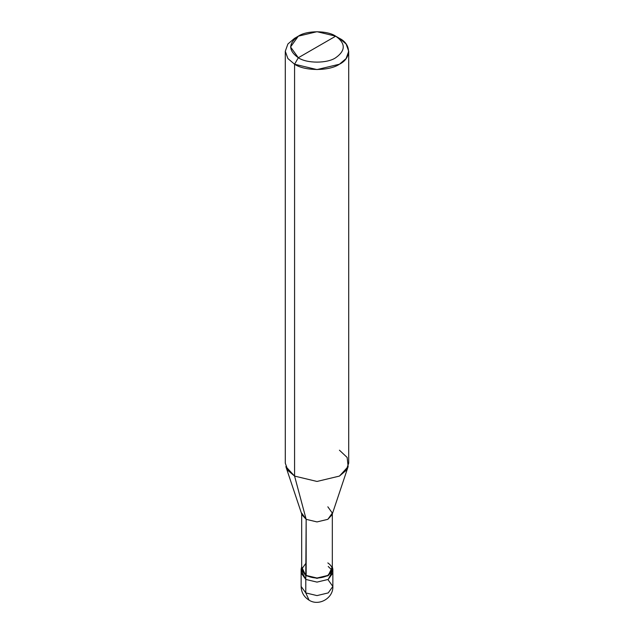 <?xml version="1.0" encoding="UTF-8"?>
<svg xmlns="http://www.w3.org/2000/svg" width="634" height="634" viewBox="0 0 634 634"><rect width="100%" height="100%" fill="white"/><g stroke="black" fill="none" stroke-linecap="round" stroke-linejoin="round"><path stroke-width="0.95" d="M328.214 566.479L332.2 570.338L328.214 566.479M301.142 569.181L305.786 575.656L301.673 566.836L301.142 569.181L301.142 586.442C301.316 592.386 303.963 596.966 309.075 600.176C318.973 606.556 333.452 598.06 332.858 586.442L328.214 592.917L317 595.595L305.786 592.917L305.786 579.428L301.142 572.954L305.786 579.428L317 582.107L328.214 579.428L332.517 571.068L328.214 579.428L317 582.107L305.786 579.428L305.786 592.917L309.075 600.176L305.786 592.917L301.142 586.442L305.786 592.917L317 595.595L328.214 592.917L332.858 586.442L328.214 579.967M305.786 579.428L301.483 571.068L305.786 579.428L317 582.107L328.214 579.428L332.858 572.954L328.214 579.428L317 582.107L305.786 579.428L305.786 575.656L305.786 579.428M301.673 513.072L306.159 519.333L301.95 514.753L285.863 466.608L294.572 476.086L294.572 64.224L287.891 58.55L285.284 51.275L287.891 44L294.572 38.325L287.891 44L285.284 51.275L287.891 58.55L294.572 64.224L298.313 57.749C306.721 63.566 327.279 63.566 335.687 57.749C345.768 50.554 345.768 43.366 335.687 36.17L298.313 57.749C288.232 50.554 288.232 43.366 298.313 36.17C306.721 30.345 327.279 30.345 335.687 36.17C345.768 43.366 345.768 50.554 335.687 57.749C327.279 63.566 306.721 63.566 298.313 57.749L335.687 36.17L317 31.7L298.313 36.17L290.57 46.956L298.313 57.749L294.572 64.224L294.572 476.086L306.159 519.333L305.786 575.656L317 578.335L328.214 575.656L332.858 569.181L332.327 566.836L328.214 575.656L317 578.335L305.786 575.656L306.159 575.434L301.673 569.181L301.673 513.92M306.159 562.921L301.673 569.181L306.159 575.434C313.386 578.81 320.614 578.81 327.841 575.434C333.69 571.266 333.69 567.089 327.841 562.921M332.327 513.92L332.327 569.181L327.841 575.434L317 578.026L306.159 575.434L306.159 519.333L294.572 476.086L287.891 470.412L285.284 463.137L285.284 51.275M348.716 51.275L346.109 44L339.428 38.325C351.521 44.158 351.521 58.391 339.428 64.224C329.331 71.206 304.669 71.206 294.572 64.224L317 69.581L339.428 64.224L346.109 58.55L348.716 51.275L348.716 463.137L346.109 470.412L339.428 476.086L317 481.452L294.572 476.086L317 481.452L339.428 476.086L348.137 466.608L332.05 514.753L327.841 519.333L317 521.925L306.159 519.333L317 521.925L327.841 519.333L332.327 513.072L327.841 506.812M348.137 466.608L347.147 457.455L339.428 450.195M339.428 38.325L335.687 36.17L339.428 38.325M332.858 586.442L332.858 569.181M294.572 38.325L298.313 36.17"/></g></svg>
